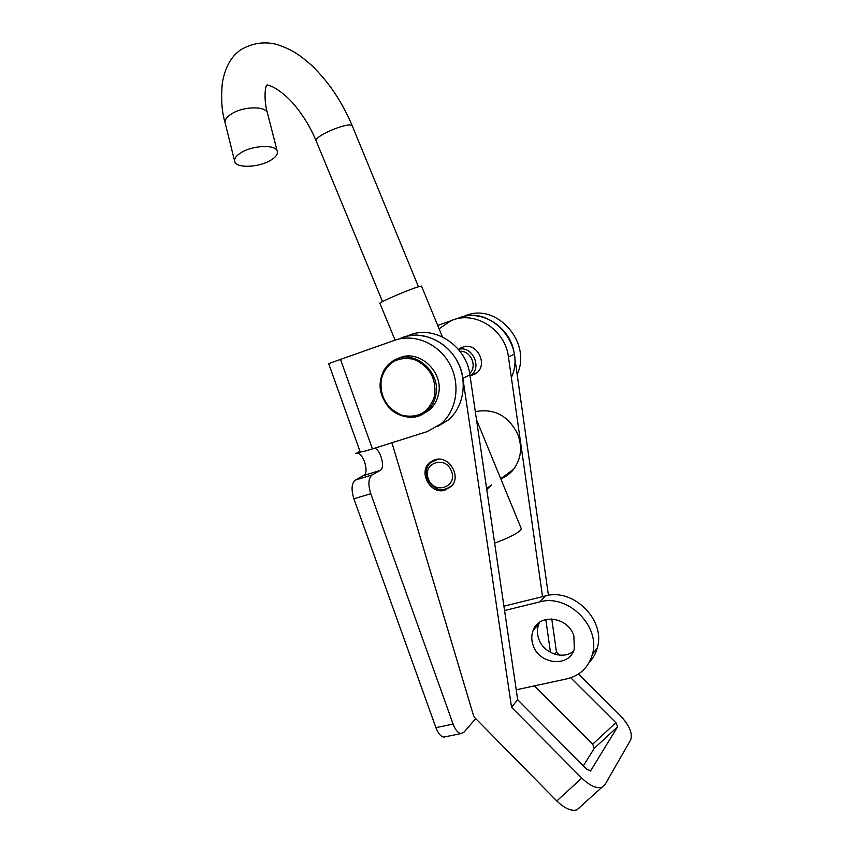 <?xml version="1.0" encoding="UTF-8"?>
<svg xmlns="http://www.w3.org/2000/svg" width="853" height="853" viewBox="0 0 853 853"><rect width="100%" height="100%" fill="white"/><g stroke="black" fill="none" stroke-linecap="round" stroke-linejoin="round"><path stroke-width="1.28" d="M533.061 645.135C531.291 639.931 531.344 634.963 533.21 630.228C539.171 613.051 568.109 616.73 573.856 635.741L574.304 648.866C569.569 667.814 538.925 664.775 533.061 645.135M573.408 651.244C562.831 660.222 543.18 652.993 538.691 638.684C536.942 633.544 537.006 628.629 538.851 623.959L539.682 622.21M374.648 448.22C380.822 449.894 385.417 468.116 380.235 470.387L372.079 474.94C368.357 478.085 367.931 484.355 370.767 493.727L453.103 724.069C455.31 729.88 457.912 733.047 460.908 733.591L463.936 732.247L475.697 718.589M356.661 453.252C363.047 451.77 369.701 472.807 363.687 475.473L355.349 480.068C351.553 483.224 351.063 489.473 353.888 498.792L435.926 727.662C438.133 733.42 440.756 736.565 443.795 737.099L445.692 736.704M360.009 451.397L355.84 453.519L360.862 451.93M328.661 363.623L340.507 359.401L372.409 448.923C364.252 451.461 360.147 452.389 360.115 451.685L328.661 363.623M372.409 448.923L427.033 431.661L440.98 423.898C456.867 410.453 460.812 383.946 449.542 363.73C438.41 343.428 414.185 333.246 394.747 340.251L340.507 359.401M437.461 426.596L448.347 419.964C464.064 406.678 467.988 380.513 456.877 360.584C445.895 340.571 421.968 330.548 402.744 337.468M465.919 315.514C496.904 302.644 532.229 342.874 517.142 374.328M459.596 317.711C490.965 304.67 526.749 345.625 511.352 377.431M437.696 325.441L451.632 320.525M503.92 606.163L545.398 595.948C573.12 587.685 605.843 619.982 597.345 647.715C595.842 653.409 593.123 658.335 589.178 662.472M504.56 610.524L539.8 601.898C567.831 593.581 600.96 626.337 592.387 654.379C588.538 667.441 579.997 675.608 566.765 678.881L516.214 689.8M435.425 459.532L429.358 462.838C418.247 472.402 430.37 494.356 444.562 490.358L451.589 486.167C461.494 476.038 449.009 455.491 435.425 459.532M470.632 375.746L475.729 373.657C488.598 365.681 477.723 342.149 463.36 346.926L459.202 348.941M578.483 674.009L620.28 715.56C629.365 725.37 632.841 733.452 630.719 739.807L604.916 784.803L601.855 787.34C596.343 788.694 589.647 785.613 581.789 778.107L511.533 707.244L462.87 378.274C459.255 347.736 425.061 326.454 400.11 338.513M583.335 765.813L594.317 748.262L617.615 726.756L590.5 771.037M617.615 726.756L615.887 722.704L570.764 677.772M559.504 655.147L556.476 652.14L554.802 654.198M548.436 595.341L514.295 354.219C511.214 326.667 480.143 307.645 457.165 318.67M556.476 652.14L551.774 618.926M534.468 685.855L592.675 744.189L594.317 748.262M550.484 652.385L545.803 619.491M542.551 596.652L508.431 356.959C505.296 329.066 473.873 309.788 450.661 320.931L439.082 328.81M579.997 807.279L576.841 809.902C571.233 811.384 564.547 808.399 556.796 800.967L473.884 716.744L391.943 442.75M511.533 707.244L517.675 699.716L587.045 769.555L590.884 770.685M517.675 699.716L469.918 374.979C466.378 344.847 432.61 323.873 407.915 335.794M398.671 358.324C418.29 348.141 444.338 371.737 438.399 394.63C436.875 401.336 433.569 406.689 428.473 410.666L423.035 413.833M469.683 373.539C477.691 366.321 470.696 350.316 459.959 351.308M470.056 375.97L470.28 375.821C482.798 368.091 472.509 345.102 458.424 349.378M500.754 478.746L513.719 469.139C521.183 458.743 522.526 447.079 517.728 434.113C508.281 415.614 494.132 408.118 475.302 411.626M486.615 488.545L491.616 484.962L486.764 489.547M451.29 470.824C445.181 454.638 421.361 463.648 428.515 479.247C434.454 495.284 458.381 486.636 451.29 470.824M438.101 459.17L430.349 462.699C426.031 467.327 425.05 472.903 427.417 479.429C434.337 490.582 442.536 492.586 452.005 485.432L453.391 483.534M484.536 474.364L482.51 460.588M500.786 478.832C505.936 476.774 510.243 473.543 513.719 469.139M421.595 286.299L419.026 286.597C409.344 289.263 376.536 303.465 379.948 303.476L395.088 340.134M521.268 528.625L519.658 531.195C514.167 535.055 505.829 539.032 494.644 543.116M269.793 160.791C275.839 157.368 278.281 154.03 277.118 150.8C274.986 144.562 253.693 145.277 241.953 152.143C236.174 155.513 233.797 158.743 234.82 161.835C236.878 168.265 258.022 167.529 269.793 160.791M435.926 727.662L453.103 724.069M353.888 498.792L370.767 493.727M355.349 480.068L372.079 474.94M363.687 475.473L380.235 470.387M545.398 595.948L539.8 601.898M615.887 722.704L592.675 744.189M514.295 354.219L508.431 356.959M581.789 778.107L556.796 800.967M469.918 374.979L462.87 378.274M434.625 395.835C436.501 378.252 429.496 366.065 413.598 359.262C397.061 356.202 386.281 362.845 381.27 379.19C379.564 396.442 386.473 408.48 402.008 415.294C418.375 418.684 429.24 412.202 434.625 395.835M380.886 378.828C382.794 370.159 387.443 363.836 394.832 359.87C414.494 348.589 441.769 372.462 435.67 395.92C434.145 402.669 430.829 408.043 425.711 412.042C406.54 428.174 374.67 404.397 380.854 378.988M382.517 301.61L316.122 140.83C315.247 139.519 317.902 137.152 324.076 133.708C334.088 128.59 342.554 125.626 349.474 124.826L352.278 125.903M267.725 114.057L267.362 112.639C265.134 105.975 243.873 106.358 232.272 113.428C226.557 116.893 224.232 120.273 225.309 123.578L234.554 160.791M538.851 623.959L533.21 630.228M443.795 737.099L460.908 733.591M440.98 423.898L448.347 419.964M597.345 647.715L592.387 654.379M434.454 459.799L429.358 462.838M463.392 346.915L460.556 348.077M576.841 809.902L601.855 787.34M394.832 359.87C387.411 363.847 382.741 370.181 380.822 378.881C378.071 393.937 386.814 408.16 395.6 412.916C406.177 418.791 416.211 418.503 425.711 412.042L428.473 410.666M470.28 375.821L476.966 372.686M418.46 286.757L352.022 125.284C341.925 101.432 328.288 81.302 311.1 64.881C300.501 55.893 294.456 50.572 277.193 44.548C264.59 41.2 252.413 42.959 240.685 49.837C231.195 56.373 225.075 67.376 222.334 82.869C220.895 98.66 221.791 111.86 225.032 122.459M277.118 150.8L267.362 112.639C263.886 100.995 264.942 87.209 266.637 85.407M421.51 286.086L442.387 336.839M476.507 419.793L521.492 529.159M315.898 140.287C310.439 127.364 303.38 115.709 294.711 105.324C287.578 96.346 274.933 86.281 267.096 84.873"/></g></svg>
